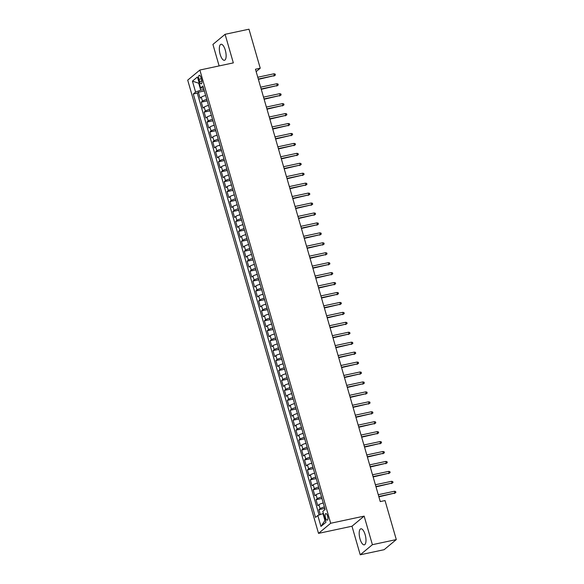 <?xml version="1.0" encoding="UTF-8"?>
<svg xmlns="http://www.w3.org/2000/svg" width="584" height="584" viewBox="0 0 584 584"><rect width="100%" height="100%" fill="white"/><g stroke="black" fill="none" stroke-linecap="round" stroke-linejoin="round"><path stroke-width="0.88" d="M365.146 534.696A8.198 3.008 -102.1 0 0 360.868 528.805A8.198 3.008 -102.1 0 0 360.021 538.952A8.198 3.008 -102.1 0 0 364.299 544.843A8.198 3.008 -102.1 0 0 365.146 534.696M225.293 50.151A8.198 3.008 -102.1 0 0 221.015 44.267A8.198 3.008 -102.1 0 0 220.168 54.414A8.198 3.008 -102.1 0 0 224.438 60.298A8.198 3.008 -102.1 0 0 225.293 50.151M327.566 516A3.365 1.234 -102.1 0 0 325.814 513.584A3.365 1.234 -102.1 0 0 325.463 517.745A3.365 1.234 -102.1 0 0 327.222 520.161A3.365 1.234 -102.1 0 0 327.566 516M360.233 554.8L372.395 544.689L364.146 516.117L351.984 526.228L360.233 554.8L384.133 549.69L396.295 539.579L385.031 500.568L380.257 501.59L255.463 69.233L260.238 68.211L248.981 29.2L225.081 34.31L212.919 44.42L219.124 65.919M351.984 526.228L318.521 533.375L187.705 80.147L199.867 70.036L330.683 523.264L318.521 533.375M205.619 95.469A4.205 0.737 163.9 0 0 201.327 97.178L200.129 98.178L198.407 92.214L204.312 90.951M206.765 99.448A4.205 0.737 163.9 0 0 202.473 101.156L201.276 102.156L207.181 100.893M201.276 102.156L202.998 108.12L204.196 107.12A4.205 0.737 163.9 0 1 208.488 105.412M211.357 115.347A4.205 0.737 163.9 0 0 207.064 117.055L205.867 118.056L204.144 112.092L210.05 110.829M214.226 125.29A4.205 0.737 163.9 0 0 209.933 126.998L208.736 127.998L207.013 122.034L212.919 120.771M217.095 135.225A4.205 0.737 163.9 0 0 212.802 136.941L211.605 137.933L209.882 131.969L215.788 130.707M219.964 145.168A4.205 0.737 163.9 0 0 215.671 146.876L214.474 147.876L212.751 141.912L218.657 140.649M222.832 155.103A4.205 0.737 163.9 0 0 218.54 156.819L217.343 157.811L215.62 151.847L221.526 150.584M225.701 165.046A4.205 0.737 163.9 0 0 221.409 166.754L220.212 167.754L218.489 161.79L224.395 160.527M228.57 174.981A4.205 0.737 163.9 0 0 224.278 176.697L223.081 177.689L221.358 171.725L227.264 170.47M231.439 184.924A4.205 0.737 163.9 0 0 227.147 186.632L225.95 187.632L224.227 181.668L230.132 180.405M234.308 194.866A4.205 0.737 163.9 0 0 230.016 196.574L228.819 197.567L227.096 191.61L233.001 190.347M237.177 204.802A4.205 0.737 163.9 0 0 232.885 206.51L231.687 207.51L229.965 201.546L235.87 200.283M240.046 214.744A4.205 0.737 163.9 0 0 235.753 216.452L234.556 217.452L232.833 211.488L238.739 210.225M242.915 224.679A4.205 0.737 163.9 0 0 238.622 226.388L237.425 227.388L235.702 221.424L241.608 220.161M245.784 234.622A4.205 0.737 163.9 0 0 241.491 236.33L240.294 237.33L238.571 231.366L244.477 230.103M248.653 244.557A4.205 0.737 163.9 0 0 244.36 246.273L243.163 247.266L241.44 241.302L247.346 240.039M251.522 254.5A4.205 0.737 163.9 0 0 247.229 256.208L246.032 257.208L244.309 251.244L250.215 249.981M254.39 264.435A4.205 0.737 163.9 0 0 250.098 266.151L248.901 267.143L247.178 261.179L253.084 259.916M257.259 274.378A4.205 0.737 163.9 0 0 252.967 276.086L251.77 277.086L250.047 271.122L255.953 269.859M260.128 284.313A4.205 0.737 163.9 0 0 255.836 286.029L254.639 287.021L252.916 281.057L258.822 279.802M262.997 294.256A4.205 0.737 163.9 0 0 258.705 295.964L257.507 296.964L255.785 291L261.69 289.737M265.866 304.198A4.205 0.737 163.9 0 0 261.574 305.906L260.376 306.899L258.654 300.942L264.559 299.68M268.735 314.134A4.205 0.737 163.9 0 0 264.442 315.842L263.245 316.842L261.522 310.878L267.428 309.615M271.604 324.076A4.205 0.737 163.9 0 0 267.311 325.784L266.114 326.784L264.391 320.82L270.297 319.558M274.473 334.012A4.205 0.737 163.9 0 0 270.18 335.72L268.983 336.72L267.26 330.756L273.166 329.493M277.342 343.954A4.205 0.737 163.9 0 0 273.049 345.662L271.852 346.662L270.129 340.698L276.035 339.435M280.211 353.889A4.205 0.737 163.9 0 0 275.918 355.605L274.721 356.598L272.998 350.634L278.904 349.371M283.079 363.832A4.205 0.737 163.9 0 0 278.787 365.54L277.59 366.54L275.867 360.576L281.773 359.313M285.948 373.767A4.205 0.737 163.9 0 0 281.656 375.483L280.459 376.476L278.736 370.512L284.642 369.249M288.817 383.71A4.205 0.737 163.9 0 0 284.525 385.418L283.328 386.418L281.605 380.454L287.511 379.191M291.686 393.645A4.205 0.737 163.9 0 0 287.394 395.361L286.197 396.353L284.474 390.389L290.379 389.126M294.555 403.588A4.205 0.737 163.9 0 0 290.263 405.296L289.065 406.296L287.343 400.332L293.248 399.069M297.424 413.53A4.205 0.737 163.9 0 0 293.132 415.239L291.934 416.231L290.212 410.275L296.117 409.012M300.293 423.466A4.205 0.737 163.9 0 0 296 425.174L294.803 426.174L293.08 420.21L298.986 418.947M303.162 433.408A4.205 0.737 163.9 0 0 298.869 435.116L297.672 436.117L295.949 430.152L301.855 428.89M306.031 443.344A4.205 0.737 163.9 0 0 301.738 445.052L300.541 446.052L298.818 440.088L304.724 438.825M308.899 453.286A4.205 0.737 163.9 0 0 304.607 454.994L303.403 455.994L301.687 450.03L307.593 448.767M311.768 463.221A4.205 0.737 163.9 0 0 307.476 464.937L306.272 465.93L304.556 459.966L310.462 458.703M314.637 473.164A4.205 0.737 163.9 0 0 310.345 474.872L309.14 475.872L307.425 469.908L313.331 468.645M317.506 483.099A4.205 0.737 163.9 0 0 313.214 484.815L312.009 485.808L310.294 479.844L316.2 478.581M320.375 493.042A4.205 0.737 163.9 0 0 316.083 494.75L314.878 495.75L313.163 489.786L319.068 488.523M323.244 502.977A4.205 0.737 163.9 0 0 318.952 504.693L317.747 505.686L316.032 499.721L321.937 498.459M198.954 79.3L199.582 81.483A3.256 1.197 -102.1 0 0 201.283 83.826A3.256 1.197 -102.1 0 0 201.626 79.789L200.991 77.606A3.256 1.197 -102.1 0 0 199.29 75.263A3.256 1.197 -102.1 0 0 198.954 79.3L201.334 78.789M199.195 83.103L198.721 83.205L200.728 90.162L195.589 92.075L193.289 93.987L315.506 517.402L317.805 515.49L320.959 526.425L325.952 522.271L322.799 511.336L325.098 509.423L202.889 86.009L200.589 87.921L203.495 88.111M195.589 92.075L192.435 81.139L197.428 76.986L200.589 87.921M198.407 92.214L197.304 93.126L319.076 515.015M324.39 506.956A4.205 0.737 -16.1 0 0 320.098 508.664L318.901 509.664L320.309 514.555M316.032 499.721L317.229 498.729A4.205 0.737 -16.1 0 1 321.521 497.021M313.163 489.786L314.36 488.786A4.205 0.737 -16.1 0 1 318.652 487.078M310.294 479.844L311.491 478.851A4.205 0.737 -16.1 0 1 315.783 477.135M307.425 469.908L308.622 468.908A4.205 0.737 -16.1 0 1 312.914 467.2M304.556 459.966L305.753 458.973A4.205 0.737 -16.1 0 1 310.046 457.257M301.687 450.03L302.884 449.03A4.205 0.737 -16.1 0 1 307.177 447.322M298.818 440.088L300.015 439.095A4.205 0.737 -16.1 0 1 304.308 437.379M295.949 430.152L297.147 429.152A4.205 0.737 -16.1 0 1 301.439 427.444M293.08 420.21L294.278 419.21A4.205 0.737 -16.1 0 1 298.57 417.502M290.212 410.275L291.409 409.274A4.205 0.737 -16.1 0 1 295.701 407.566M287.343 400.332L288.54 399.332A4.205 0.737 -16.1 0 1 292.832 397.624M284.474 390.389L285.671 389.397A4.205 0.737 -16.1 0 1 289.963 387.688M281.605 380.454L282.802 379.454A4.205 0.737 -16.1 0 1 287.094 377.746M278.736 370.512L279.933 369.519A4.205 0.737 -16.1 0 1 284.226 367.803M275.867 360.576L277.064 359.576A4.205 0.737 -16.1 0 1 281.357 357.868M272.998 350.634L274.195 349.641A4.205 0.737 -16.1 0 1 278.488 347.925M270.129 340.698L271.326 339.698A4.205 0.737 -16.1 0 1 275.619 337.99M267.26 330.756L268.457 329.763A4.205 0.737 -16.1 0 1 272.75 328.047M264.391 320.82L265.589 319.82A4.205 0.737 -16.1 0 1 269.881 318.112M261.522 310.878L262.72 309.878A4.205 0.737 -16.1 0 1 267.012 308.169M258.654 300.942L259.851 299.942A4.205 0.737 -16.1 0 1 264.143 298.234M255.785 291L256.982 290A4.205 0.737 -16.1 0 1 261.274 288.292M252.916 281.057L254.113 280.064A4.205 0.737 -16.1 0 1 258.405 278.356M250.047 271.122L251.244 270.122A4.205 0.737 -16.1 0 1 255.536 268.414M247.178 261.179L248.375 260.187A4.205 0.737 -16.1 0 1 252.668 258.471M244.309 251.244L245.506 250.244A4.205 0.737 -16.1 0 1 249.799 248.536M241.44 241.302L242.637 240.309A4.205 0.737 -16.1 0 1 246.93 238.593M238.571 231.366L239.768 230.366A4.205 0.737 -16.1 0 1 244.061 228.658M235.702 221.424L236.9 220.431A4.205 0.737 -16.1 0 1 241.192 218.715M232.833 211.488L234.031 210.488A4.205 0.737 -16.1 0 1 238.323 208.78M229.965 201.546L231.162 200.546A4.205 0.737 -16.1 0 1 235.454 198.837M227.096 191.61L228.293 190.61A4.205 0.737 -16.1 0 1 232.585 188.902M224.227 181.668L225.424 180.668A4.205 0.737 -16.1 0 1 229.716 178.959M221.358 171.725L222.555 170.732A4.205 0.737 -16.1 0 1 226.847 169.024M218.489 161.79L219.686 160.79A4.205 0.737 -16.1 0 1 223.979 159.082M215.62 151.847L216.817 150.855A4.205 0.737 -16.1 0 1 221.11 149.139M212.751 141.912L213.948 140.912A4.205 0.737 -16.1 0 1 218.241 139.204M209.882 131.969L211.079 130.977A4.205 0.737 -16.1 0 1 215.372 129.261M207.013 122.034L208.211 121.034A4.205 0.737 -16.1 0 1 212.503 119.326M204.144 112.092L205.342 111.099A4.205 0.737 -16.1 0 1 209.634 109.383M203.889 89.491L200.728 90.162M372.395 544.689L396.295 539.579M364.146 516.117L330.683 523.264M199.867 70.036L233.33 62.882L225.081 34.31M256.15 71.613L260.238 68.211M199.129 82.87L198.721 83.205L192.435 81.139M323.419 513.475L322.945 513.577L324.952 520.534L325.354 520.198M197.304 93.126L193.289 93.987M318.901 509.664L324.806 508.401M317.805 515.49L322.945 513.577M320.959 526.425L324.952 520.534M258.391 79.38L274.4 75.591L258.289 79.037M273.881 73.803L275.108 74.044L275.392 75.037L274.4 75.591L273.881 73.803L257.77 77.249M275.392 75.037L273.808 76.088M261.26 89.316L277.269 85.534L261.157 88.972M276.75 83.746L277.977 83.986L278.261 84.979L277.269 85.534L276.75 83.746L260.639 87.184M278.261 84.979L276.677 86.023M264.129 99.258L280.137 95.469L264.026 98.915M279.619 93.681L280.846 93.922L281.13 94.915L280.137 95.469L279.619 93.681L263.508 97.127M281.13 94.915L279.546 95.966M266.998 109.201L283.006 105.412L266.895 108.85M282.488 103.623L283.714 103.864L283.999 104.857L283.006 105.412L282.488 103.623L266.377 107.062M283.999 104.857L282.415 105.901M269.866 119.136L285.875 115.347L269.764 118.793M285.357 113.559L286.583 113.8L286.868 114.8L285.875 115.347L285.357 113.559L269.246 117.004M286.868 114.8L285.284 115.844M272.735 129.079L288.744 125.29L272.633 128.728M288.226 123.501L289.452 123.742L289.737 124.735L288.744 125.29L288.226 123.501L272.115 126.94M289.737 124.735L288.153 125.779M275.604 139.014L291.613 135.225L275.502 138.671M291.095 133.437L292.321 133.678L292.606 134.678L291.613 135.225L291.095 133.437L274.984 136.882M292.606 134.678L291.014 135.722M278.473 148.957L294.482 145.168L278.371 148.613M293.964 143.379L295.19 143.62L295.475 144.613L294.482 145.168L293.964 143.379L277.853 146.825M295.475 144.613L293.883 145.657M281.342 158.892L297.351 155.11L281.24 158.549M296.833 153.315L298.059 153.563L298.344 154.556L297.351 155.11L296.833 153.315L280.721 156.76M298.344 154.556L296.752 155.6M284.211 168.834L300.22 165.046L284.109 168.491M299.702 163.257L300.928 163.498L301.213 164.491L300.22 165.046L299.702 163.257L283.59 166.703M301.213 164.491L299.621 165.535M287.08 178.77L303.081 174.988L286.978 178.427M302.57 173.2L303.797 173.441L304.082 174.433L303.081 174.988L302.57 173.2L286.459 176.638M304.082 174.433L302.49 175.477M289.949 188.712L305.95 184.924L289.846 188.369M305.439 183.135L306.666 183.376L306.95 184.369L305.95 184.924L305.439 183.135L289.328 186.581M306.95 184.369L305.359 185.42M292.818 198.648L308.819 194.866L292.715 198.304M308.308 193.078L309.535 193.319L309.819 194.311L308.819 194.866L308.308 193.078L292.197 196.516M309.819 194.311L308.228 195.355M295.687 208.59L311.688 204.802L295.584 208.247M311.177 203.013L312.404 203.254L312.688 204.247L311.688 204.802L311.177 203.013L295.066 206.459M312.688 204.247L311.097 205.298M298.555 218.533L314.557 214.744L298.453 218.182M314.046 212.956L315.272 213.197L315.557 214.189L314.557 214.744L314.046 212.956L297.935 216.394M315.557 214.189L313.966 215.233M301.424 228.468L317.426 224.679L301.322 228.125M316.915 222.891L318.141 223.132L318.426 224.132L317.426 224.679L316.915 222.891L300.804 226.337M318.426 224.132L316.835 225.176M304.293 238.411L320.295 234.622L304.191 238.06M319.784 232.833L321.01 233.074L321.295 234.067L320.295 234.622L319.784 232.833L303.673 236.272M321.295 234.067L319.703 235.111M307.162 248.346L323.164 244.557L307.06 248.003M322.653 242.769L323.879 243.01L324.164 244.01L323.164 244.557L322.653 242.769L306.542 246.214M324.164 244.01L322.572 245.054M310.031 258.289L326.033 254.5L309.929 257.946M325.522 252.711L326.748 252.952L327.033 253.945L326.033 254.5L325.522 252.711L309.411 256.157M327.033 253.945L325.441 254.989M312.9 268.224L328.901 264.442L312.798 267.881M328.391 262.647L329.617 262.895L329.902 263.888L328.901 264.442L328.391 262.647L312.279 266.092M329.902 263.888L328.31 264.932M315.769 278.166L331.77 274.378L315.667 277.823M331.259 272.589L332.486 272.83L332.771 273.823L331.77 274.378L331.259 272.589L315.148 276.035M332.771 273.823L331.179 274.867M318.63 288.102L334.639 284.32L318.536 287.759M334.128 282.532L335.355 282.773L335.639 283.766L334.639 284.32L334.128 282.532L318.017 285.97M335.639 283.766L334.048 284.809M321.499 298.044L337.508 294.256L321.404 297.701M336.997 292.467L338.224 292.708L338.508 293.701L337.508 294.256L336.997 292.467L320.886 295.913M338.508 293.701L336.917 294.752M324.368 307.98L340.377 304.198L324.273 307.637M339.866 302.41L341.092 302.651L341.377 303.643L340.377 304.198L339.866 302.41L323.755 305.848M341.377 303.643L339.786 304.687M327.237 317.922L343.246 314.134L327.142 317.579M342.735 312.345L343.961 312.586L344.246 313.579L343.246 314.134L342.735 312.345L326.624 315.791M344.246 313.579L342.655 314.63M330.106 327.865L346.115 324.076L330.011 327.514M345.604 322.288L346.83 322.529L347.115 323.521L346.115 324.076L345.604 322.288L329.493 325.726M347.115 323.521L345.524 324.565M332.975 337.8L348.984 334.012L332.88 337.457M348.473 332.223L349.699 332.464L349.984 333.464L348.984 334.012L348.473 332.223L332.362 335.669M349.984 333.464L348.392 334.508M335.844 347.743L351.853 343.954L335.749 347.392M351.342 342.166L352.568 342.406L352.853 343.399L351.853 343.954L351.342 342.166L335.231 345.604M352.853 343.399L351.261 344.443M338.713 357.678L354.722 353.889L338.618 357.335M354.211 352.101L355.437 352.342L355.722 353.342L354.722 353.889L354.211 352.101L338.099 355.546M355.722 353.342L354.13 354.386M341.582 367.621L357.591 363.832L341.487 367.278M357.079 362.043L358.306 362.284L358.591 363.277L357.591 363.832L357.079 362.043L340.968 365.482M358.591 363.277L356.999 364.321M344.451 377.556L360.459 373.775L344.356 377.213M359.948 371.979L361.175 372.227L361.459 373.22L360.459 373.775L359.948 371.979L343.837 375.424M361.459 373.22L359.868 374.264M347.319 387.499L363.328 383.71L347.224 387.156M362.817 381.921L364.044 382.162L364.328 383.155L363.328 383.71L362.817 381.921L346.706 385.367M364.328 383.155L362.737 384.199M350.188 397.434L366.197 393.652L350.093 397.091M365.686 391.864L366.905 392.105L367.197 393.098L366.197 393.652L365.686 391.864L349.575 395.302M367.197 393.098L365.606 394.142M353.057 407.376L369.066 403.588L352.962 407.033M368.555 401.799L369.774 402.04L370.066 403.033L369.066 403.588L368.555 401.799L352.444 405.245M370.066 403.033L368.475 404.084M355.926 417.312L371.935 413.53L355.831 416.969M371.424 411.742L372.643 411.983L372.935 412.976L371.935 413.53L371.424 411.742L355.313 415.18M372.935 412.976L371.344 414.019M358.795 427.254L374.804 423.466L358.7 426.911M374.293 421.677L375.512 421.918L375.804 422.911L374.804 423.466L374.293 421.677L358.182 425.123M375.804 422.911L374.213 423.962M361.664 437.197L377.673 433.408L361.569 436.847M377.154 431.62L378.381 431.861L378.673 432.853L377.673 433.408L377.154 431.62L361.051 435.058M378.673 432.853L377.081 433.897M364.533 447.132L380.542 443.344L364.438 446.789M380.023 441.555L381.25 441.796L381.542 442.789L380.542 443.344L380.023 441.555L363.92 445.001M381.542 442.789L379.95 443.84M367.402 457.075L383.411 453.286L367.307 456.724M382.892 451.498L384.119 451.739L384.411 452.731L383.411 453.286L382.892 451.498L366.788 454.936M384.411 452.731L382.819 453.775M370.271 467.01L386.279 463.221L370.176 466.667M385.761 461.433L386.988 461.674L387.28 462.674L386.279 463.221L385.761 461.433L369.657 464.879M387.28 462.674L385.688 463.718M373.139 476.953L389.148 473.164L373.045 476.61M388.63 471.376L389.856 471.616L390.149 472.609L389.148 473.164L388.63 471.376L372.526 474.814M390.149 472.609L388.557 473.653M376.008 486.888L392.017 483.107L375.913 486.545M391.499 481.311L392.725 481.559L393.017 482.552L392.017 483.107L391.499 481.311L375.395 484.756M393.017 482.552L391.426 483.596M378.877 496.831L394.886 493.042L378.782 496.488M394.368 491.254L395.594 491.494L395.886 492.487L394.886 493.042L394.368 491.254L378.264 494.699M395.886 492.487L394.295 493.531M202.473 101.156L201.327 97.178M320.098 508.664L318.952 504.693M317.229 498.729L316.083 494.75M314.36 488.786L313.214 484.815M311.491 478.851L310.345 474.872M308.622 468.908L307.476 464.937M305.753 458.973L304.607 454.994M302.884 449.03L301.738 445.052M300.015 439.095L298.869 435.116M297.147 429.152L296 425.174M294.278 419.21L293.132 415.239M291.409 409.274L290.263 405.296M288.54 399.332L287.394 395.361M285.671 389.397L284.525 385.418M282.802 379.454L281.656 375.483M279.933 369.519L278.787 365.54M277.064 359.576L275.918 355.605M274.195 349.641L273.049 345.662M271.326 339.698L270.18 335.72M268.457 329.763L267.311 325.784M265.589 319.82L264.442 315.842M262.72 309.878L261.574 305.906M259.851 299.942L258.705 295.964M256.982 290L255.836 286.029M254.113 280.064L252.967 276.086M251.244 270.122L250.098 266.151M248.375 260.187L247.229 256.208M245.506 250.244L244.36 246.273M242.637 240.309L241.491 236.33M239.768 230.366L238.622 226.388M236.9 220.431L235.753 216.452M234.031 210.488L232.885 206.51M231.162 200.546L230.016 196.574M228.293 190.61L227.147 186.632M225.424 180.668L224.278 176.697M222.555 170.732L221.409 166.754M219.686 160.79L218.54 156.819M216.817 150.855L215.671 146.876M213.948 140.912L212.802 136.941M211.079 130.977L209.933 126.998M208.211 121.034L207.064 117.055M205.342 111.099L204.196 107.12M201.882 80.993L199.582 81.483"/></g></svg>
